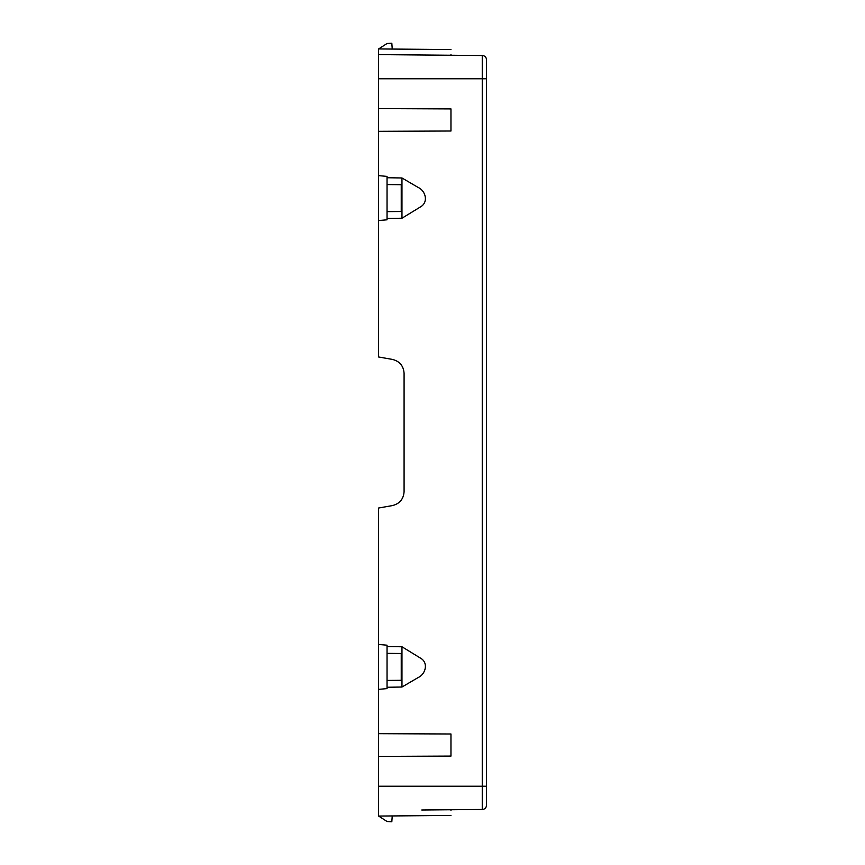 <?xml version="1.0" encoding="UTF-8"?>
<svg xmlns="http://www.w3.org/2000/svg" width="865" height="865" viewBox="0 0 865 865"><rect width="100%" height="100%" fill="white"/><g stroke="black" fill="none" stroke-linecap="round" stroke-linejoin="round"><path stroke-width="1.3" d="M404.085 491.612C403.544 499.105 399.641 503.765 392.353 505.603C399.641 503.765 403.544 499.105 404.085 491.612L404.085 373.388C403.544 365.895 399.641 361.235 392.353 359.397L378.513 356.964L378.513 48.937L450.968 49.565M378.513 815.965L387.033 821.501L378.513 815.965L387.033 821.501L391.823 821.75L392.234 815.944M421.774 810.008L482.259 809.478L482.259 786.231L486.487 786.231L486.487 805.218L486.487 59.782A4.26 4.26 0 0 0 482.259 55.522L482.259 786.231L378.513 786.231L378.513 816.063L450.968 815.436M378.513 786.231L378.513 756.399L450.968 756.086L450.968 733.996L378.513 733.671L378.513 756.399M378.513 733.671L378.513 508.036L392.353 505.603M450.968 810.386C450.968 817.057 450.968 817.057 450.968 810.386L450.968 809.748M378.513 220.553L387.044 219.807L387.044 211.633L401.241 211.493L401.241 184.699L387.044 184.559L387.044 177.736L401.966 177.974L401.966 218.229L387.044 218.456M378.513 175.649L387.044 176.395L387.044 177.736M401.966 177.974L418.119 187.424C425.493 190.7 428.867 202.172 420.455 206.919L401.966 218.229M378.513 131.329L450.968 131.004L450.968 108.914L378.513 108.601M378.513 689.351L387.044 688.605L387.044 680.441L401.241 680.301L401.241 653.508L387.044 653.367L387.044 680.441M378.513 644.447L387.044 645.193L387.044 646.544L401.966 646.771L420.541 658.157C428.845 662.86 425.472 674.3 418.119 677.576L401.966 687.026L387.044 687.264M401.966 646.771L401.966 687.026M387.044 653.367L387.044 646.544M404.085 373.388C403.544 365.895 399.641 361.235 392.353 359.397M450.968 54.614C450.968 47.943 450.968 47.943 450.968 54.614L450.968 55.252M379.724 48.245L378.665 48.937M392.234 49.056L391.823 43.25L387.033 43.499L378.513 49.035M387.044 184.559L387.044 211.633M486.487 59.782A4.26 4.26 0 0 0 482.259 55.522L378.513 54.614M482.259 809.478A4.26 4.26 0 0 0 486.487 805.218M486.487 78.769L378.513 78.769"/></g></svg>
